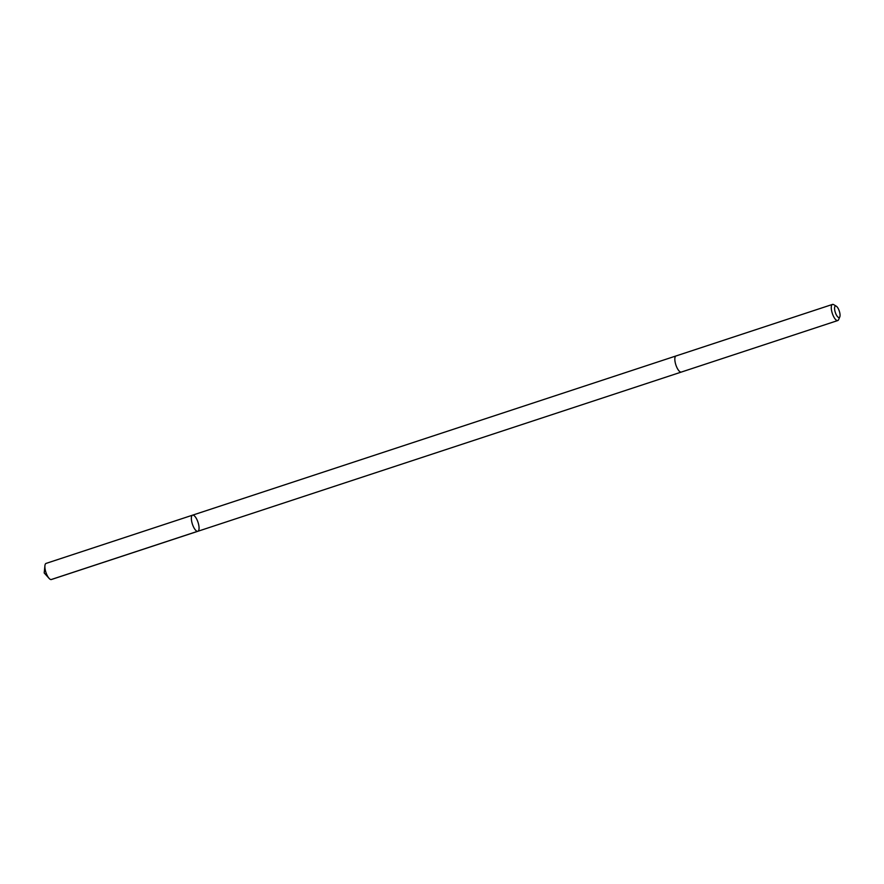 <?xml version="1.0" encoding="UTF-8"?>
<svg xmlns="http://www.w3.org/2000/svg" width="884" height="884" viewBox="0 0 884 884"><rect width="100%" height="100%" fill="white"/><g stroke="black" fill="none" stroke-linecap="round" stroke-linejoin="round"><path stroke-width="1.33" d="M198.867 529.903A8.475 2.961 -108.2 0 1 197.861 531.284A8.475 2.961 -108.2 0 1 192.403 524.146A8.475 2.961 -108.2 0 1 192.557 515.173A8.475 2.961 -108.2 0 1 197.287 520.378A8.475 2.961 -108.2 0 1 198.867 529.903M46.079 563.406A8.486 2.961 71.8 0 0 45.073 564.788A8.486 2.961 71.8 0 0 44.918 565.705A8.486 2.961 71.8 0 0 49.084 578.357A8.486 2.961 71.8 0 0 51.394 579.517L197.861 531.284A8.475 2.961 -108.2 0 1 192.403 524.146A8.475 2.961 -108.2 0 1 192.557 515.173L46.079 563.406M836.297 306.207L833.711 304.66A8.486 2.961 71.8 0 0 832.474 304.428L676.028 355.954A8.486 2.961 71.8 0 0 675.022 357.335A8.486 2.961 71.8 0 0 676.603 366.86A8.486 2.961 71.8 0 0 681.332 372.065L837.778 320.538A8.486 2.961 71.8 0 0 838.629 319.621L839.8 316.848A6.033 2.099 71.8 0 0 839.303 311.113A6.033 2.099 71.8 0 0 836.297 306.207A6.033 2.099 71.8 0 0 834.706 307.024A6.033 2.099 71.8 0 0 836.286 314.781A6.033 2.099 71.8 0 0 839.8 316.848M832.474 304.428A8.486 2.961 71.8 0 0 831.468 305.809A8.486 2.961 71.8 0 0 833.048 315.334A8.486 2.961 71.8 0 0 837.778 320.538M197.563 531.328L51.095 579.572M44.918 565.705L44.2 572.954L49.084 578.357M675.951 355.976L192.557 515.173M681.255 372.087L197.861 531.284"/></g></svg>
